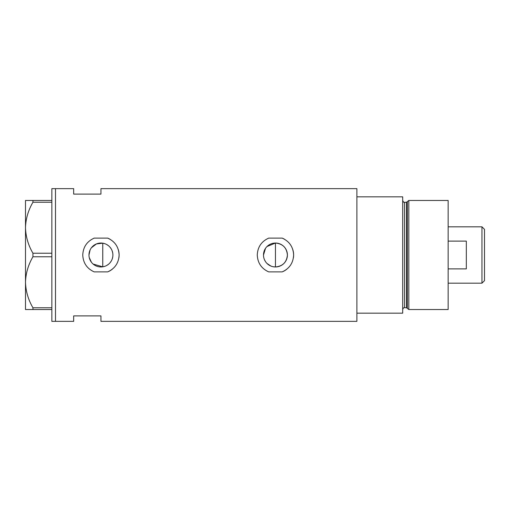 <?xml version="1.0" encoding="UTF-8"?>
<svg xmlns="http://www.w3.org/2000/svg" width="510" height="510" viewBox="0 0 510 510"><rect width="100%" height="100%" fill="white"/><g stroke="black" fill="none" stroke-linecap="round" stroke-linejoin="round"><path stroke-width="0.76" d="M266.991 246.54L275.451 243.04C282.725 243.748 286.709 247.732 287.41 255A11.96 11.96 0 0 0 275.451 243.04A11.96 11.96 0 0 0 263.491 255A11.96 11.96 0 0 0 275.451 266.959A11.96 11.96 0 0 0 287.41 255C286.709 262.267 282.719 266.252 275.451 266.959L273.099 266.73M270.855 266.041L266.985 263.453M265.512 261.655L264.403 259.59M263.721 257.346L263.549 256.173M112.71 257.123L112.149 259.169M111.244 261.082L110.007 262.797M108.502 264.263L106.749 265.455M104.824 266.309L102.759 266.819L93.139 264.065M88.976 255A11.96 11.96 0 0 0 100.942 266.959A11.96 11.96 0 0 0 112.901 255A11.96 11.96 0 0 0 100.942 243.04A11.96 11.96 0 0 0 88.976 255L90.079 249.989M89.256 257.556L91.392 262.204M107.699 238.125L94.178 238.125C86.955 241.402 83.149 247.025 82.76 255C83.155 262.981 86.961 268.611 94.178 271.875L107.699 271.875C114.916 268.617 118.722 262.988 119.117 255C118.741 247.038 114.935 241.415 107.699 238.125A18.175 18.175 0 0 1 110.134 239.317M118.913 257.722A18.175 18.175 0 0 0 118.314 249.658M282.215 238.125L268.687 238.125C261.464 241.402 257.658 247.025 257.269 255C257.665 262.981 261.471 268.611 268.687 271.875L282.215 271.875C289.425 268.617 293.231 262.988 293.626 255C293.25 247.038 289.444 241.415 282.215 238.125A18.175 18.175 0 0 1 284.65 239.317M293.422 257.722A18.175 18.175 0 0 0 292.823 249.658M100.942 194.106L100.942 188.649L356.892 188.649L356.892 313.172L402.696 313.172L402.696 196.828L356.892 196.828L356.892 321.351L100.942 321.351L100.942 315.894L73.669 315.894L73.669 321.351L55.494 321.351L55.494 188.649L51.861 188.649L51.861 321.351L55.494 321.351L55.494 188.649L73.669 188.649L73.669 194.106L100.942 194.106M104.824 243.691L102.759 243.181L96.422 243.927L91.392 247.796M282.215 271.875A18.175 18.175 0 0 0 286.849 269.165M107.699 271.875A18.175 18.175 0 0 0 112.334 269.165M106.756 244.545L108.502 245.737M110.007 247.203L111.244 248.918M112.149 250.824L112.71 252.877M263.491 255L265.512 248.344M51.861 309.532L32.946 309.532L32.946 307.772C28.267 299.803 25.787 291.299 25.5 282.266C25.755 273.354 28.235 264.856 32.946 256.766L32.946 253.234C28.267 245.265 25.787 236.767 25.5 227.734C25.755 218.822 28.235 210.318 32.946 202.228L32.946 200.468L25.5 200.468L25.5 309.532L32.946 309.532M32.946 307.772L51.861 307.772M51.861 256.766L32.946 256.766M32.946 253.234L51.861 253.234M51.861 202.228L32.946 202.228M32.946 200.468L51.861 200.468M102.759 243.181L102.759 266.819M275.451 266.959L275.451 243.04M406.464 307.715L404.513 307.715L404.513 202.285L406.464 202.285L406.464 307.715L407.337 308.391L407.337 201.609L408.829 200.468L408.829 309.532L448.143 309.532L448.143 200.468L408.829 200.468M481.956 226.822L484.5 229.366L484.5 280.634L481.956 283.177L481.956 226.822L448.143 226.822M448.143 268.891L466.325 268.891L466.325 241.109L448.143 241.109M404.513 307.715C403.78 307.498 403.174 308.104 402.696 309.532M404.513 202.285C403.894 202.61 403.289 202.005 402.696 200.468M406.464 202.285L407.337 201.609M407.337 308.391L408.829 309.532M481.956 283.177L448.143 283.177"/></g></svg>
